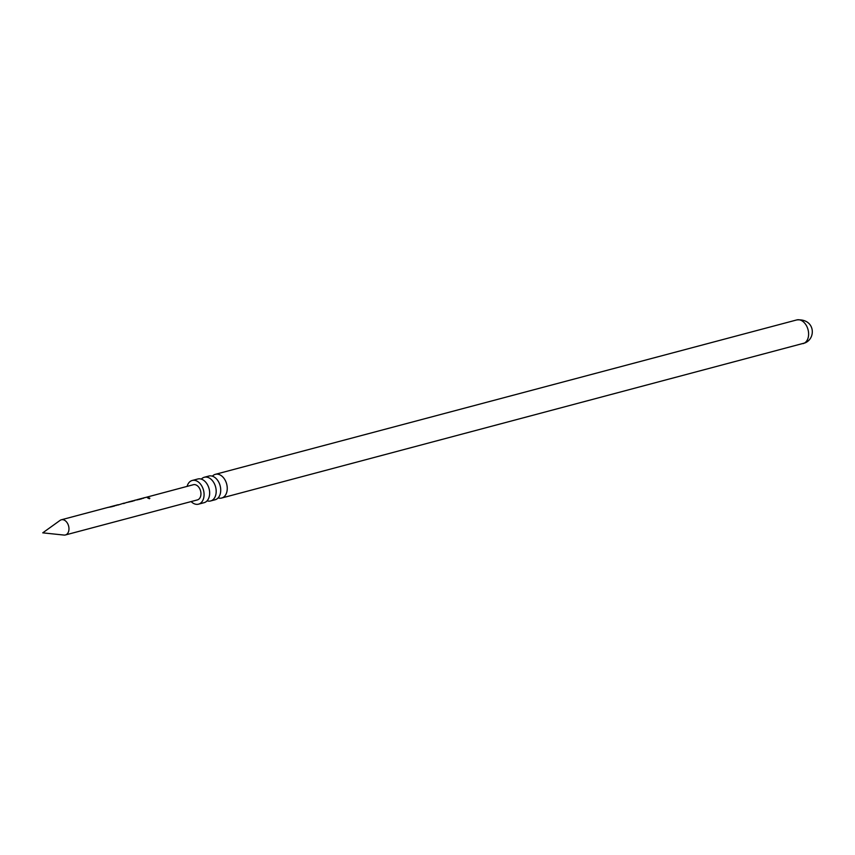 <?xml version="1.0" encoding="UTF-8"?>
<svg xmlns="http://www.w3.org/2000/svg" width="855" height="855" viewBox="0 0 855 855"><rect width="100%" height="100%" fill="white"/><g stroke="black" fill="none" stroke-linecap="round" stroke-linejoin="round"><path stroke-width="1.28" d="M149.507 498.486L147.808 497.546L149.871 498.209M147.445 497.792L149.422 498.754M60.758 519.99A7.855 5.387 75.1 0 1 61.368 519.776A7.855 5.387 75.1 0 1 68.464 525.536A7.855 5.387 75.1 0 1 66.017 534.749A7.855 5.387 75.1 0 1 65.408 534.963A7.855 5.387 75.1 0 1 64.018 535.07L42.75 532.847L60.117 520.364A7.855 5.387 75.1 0 1 60.758 519.99M65.408 534.963L197.377 499.919A7.855 5.387 -104.9 0 0 197.986 499.694A7.855 5.387 -104.9 0 0 200.444 490.481A7.855 5.387 -104.9 0 0 193.348 484.721L144.164 497.845M141.962 498.625L135.101 500.25M142.582 498.262L143.469 498.305M132.696 501.19L126.048 502.655M133.53 500.667L134.417 500.72M123.633 503.595L126.658 502.43M124.467 503.071L123.077 503.445M117.723 505.123L123.686 503.221M118.385 504.696L116.996 505.059M114.794 505.839L107.933 507.464M115.414 505.476L116.301 505.529M109.29 507.111L116.312 505.198M127.491 502.291L133.07 501.062L127.598 502.248M136.458 499.897L143.48 497.973M109.333 507.09L110.124 507.154M136.501 499.876L137.292 499.94M191.135 501.575A12.259 8.411 -104.9 0 0 198.51 504.172A12.259 8.411 -104.9 0 0 199.461 503.83A12.259 8.411 -104.9 0 0 203.287 489.455A12.259 8.411 -104.9 0 0 192.215 480.467A12.259 8.411 -104.9 0 0 191.264 480.82A12.259 8.411 -104.9 0 0 187.106 486.377M192.215 480.467L197.794 478.992A12.259 8.411 75.1 0 1 208.866 487.97A12.259 8.411 75.1 0 1 205.04 502.345A12.259 8.411 75.1 0 1 204.089 502.687L198.51 504.172M207.092 500.827A12.259 8.411 -104.9 0 0 210.619 500.955A12.259 8.411 -104.9 0 0 211.57 500.613A12.259 8.411 -104.9 0 0 215.396 486.239A12.259 8.411 -104.9 0 0 204.324 477.25A12.259 8.411 -104.9 0 0 203.372 477.603A12.259 8.411 -104.9 0 0 201.32 479.121M204.324 477.25L208.855 476.053A12.259 8.411 75.1 0 1 219.927 485.042A12.259 8.411 75.1 0 1 216.101 499.406A12.259 8.411 75.1 0 1 215.15 499.758L210.619 500.955M218.143 497.888A12.259 8.411 -104.9 0 0 221.68 498.016A12.259 8.411 -104.9 0 0 222.631 497.674A12.259 8.411 -104.9 0 0 226.457 483.299A12.259 8.411 -104.9 0 0 215.385 474.322A12.259 8.411 -104.9 0 0 214.434 474.664A12.259 8.411 -104.9 0 0 212.382 476.182M138.392 499.651L141.983 498.7M133.07 501.051L134.427 500.378M111.225 506.865L114.805 505.914M803.048 343.635A12.259 8.411 -104.9 0 0 803.999 343.293A12.259 8.411 -104.9 0 0 807.825 328.918A12.259 8.411 -104.9 0 0 796.753 319.93C815.007 318.295 816.397 338.195 805.079 342.898L221.68 498.016M61.368 519.776L108.542 507.239M116.024 505.262L117.605 504.835M134.139 500.453L135.721 500.025M143.191 498.038L144.773 497.621M109.942 506.876L114.57 505.647M128.207 502.024L132.846 500.795M137.11 499.662L141.748 498.422M796.753 319.93L215.385 474.322"/></g></svg>
